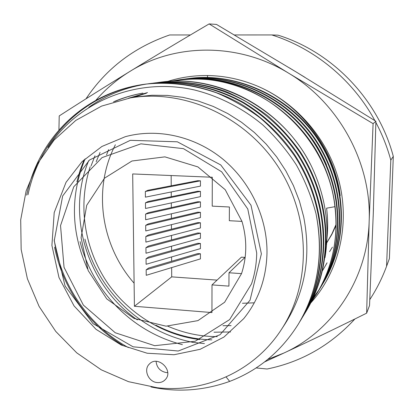<?xml version="1.0" encoding="UTF-8"?>
<svg xmlns="http://www.w3.org/2000/svg" width="414" height="414" viewBox="0 0 414 414"><rect width="100%" height="100%" fill="white"/><g stroke="black" fill="none" stroke-linecap="round" stroke-linejoin="round"><path stroke-width="0.62" d="M289.355 67.849L304.88 77.283M373.459 208.345L373.164 216.869M234.345 34.952L271.807 34.942C314.562 48.397 352.826 79.907 374.913 120.655M375.871 122.43C382.262 134.488 387.24 147.053 390.806 160.13L386.567 266.3C382.179 278.141 376.59 289.241 369.805 299.596M85.988 98.822C106.238 68.507 134.126 47.222 169.652 34.967L190.424 34.962M354.922 318.961C330.553 345.364 301.288 362.043 267.134 369.003L256.137 367.942M271.807 34.942L278.022 35.169C332.514 52.004 378.386 99.81 393.3 156.383L389.398 258.626L386.567 266.3M393.3 156.383L390.806 160.13M389.398 258.626L386.831 265.586M336.002 225.532L331.816 234.474L326.739 242.868M329.57 251.65L332.39 247.168M254.299 302.831L242.454 303.265M336.008 224.59L331.862 233.972L326.744 242.785M243.722 318.651C258.569 300.171 266.326 278.337 266.989 253.14C267.434 217.826 250.392 181.586 222.396 158.759C194.311 136.03 157.134 127.988 125.225 136.718L101.911 146.468L82.039 161.651L66.049 182.284L54.208 212.568L51.91 245.414L58.979 277.535L74.059 305.92L96.022 329.327L121.312 345.059L147.203 353.24L174.035 354.736L200.174 349.292L223.943 337.058L243.722 318.651M157.237 382.557C160.492 382.826 163.188 381.832 165.321 379.581C174.149 370.618 157.77 354.762 149.34 364.072C143.172 369.702 148.455 382.039 157.237 382.557M157.279 387.747C204.951 393.093 254.232 371.446 281.339 329.585C311.385 284.02 311.007 217.122 278.115 166.692C245.285 116.22 184.256 88.829 130.431 97.89L101.58 106.098L75.788 120.422L54.115 140.036L37.379 163.908L26.134 190.906L20.7 219.844L21.161 249.513L27.391 278.741L39.082 306.391L55.75 331.417L76.75 352.852L101.306 369.842L128.495 381.667L157.279 387.747M281.339 329.585L284.848 324.219C305.061 292.45 311.344 256.675 303.695 216.889L299.41 201.013L293.428 185.591L285.831 170.837L276.707 156.953L266.186 144.119L254.408 132.511L241.538 122.28L227.757 113.555L213.246 106.439L198.208 101.006L182.838 97.321L167.339 95.401L151.917 95.251L136.755 96.85L130.431 97.89M48.076 147.41C78.06 101.544 136.749 76.906 194.482 89.983C218.98 96.151 242.206 107.909 262.652 124.785C275.605 136.858 286.876 150.303 296.465 165.108C304.978 180.473 311.488 196.666 316.006 213.686C323.81 254.222 317.921 291.037 298.339 324.121C281.344 351.284 258.455 370.38 229.677 381.403L226.085 376.952M152.885 83.193L154.748 82.94C184.804 79.493 217.164 85.677 246.356 101.782C267.682 114.787 285.448 131.528 299.643 152.005C332.235 202.218 333.705 265.369 305.698 311.98L304.725 313.564M154.748 82.94L155.742 82.81C178.532 80.337 201.577 83.1 224.869 91.101C240.027 97.45 254.206 105.591 267.403 115.522C279.693 126.156 290.623 138.198 300.197 151.648C332.685 201.701 334.139 264.649 306.215 311.131L305.698 311.98M305.956 311.551L304.978 313.129M304.704 313.558L303.674 315.157M303.39 315.592L302.303 317.207M88.772 107.304C106.269 95.029 125.856 87.225 147.539 83.897M148.067 83.819L149.982 83.556C180.452 80.062 213.277 86.345 242.904 102.703C264.551 115.915 282.586 132.92 297.004 153.713C330.108 204.713 331.619 268.81 303.234 316.042L301.149 319.318M149.982 83.556L151.012 83.421C181.394 79.938 214.116 86.2 243.649 102.506C265.229 115.672 283.202 132.62 297.573 153.346C330.569 204.174 332.069 268.065 303.767 315.168L303.234 316.042M303.503 315.603L302.494 317.227M26.646 195.201C38.507 137.898 84.539 92.182 145.076 84.192C168.565 81.646 192.339 84.513 216.398 92.793C232.057 99.37 246.708 107.8 260.354 118.083C273.064 129.096 284.371 141.557 294.282 155.478C327.914 207.279 329.466 272.355 300.693 320.234L299.664 321.911M28.012 194.73C39.837 137.769 85.47 92.301 145.604 84.125M145.076 84.192L146.132 84.058C176.933 80.523 210.136 86.888 240.11 103.448C262.015 116.831 280.268 134.043 294.866 155.095C328.39 206.726 329.932 271.589 301.242 319.329L300.699 320.229M316.006 213.686C323.996 253.585 318.211 290.224 298.644 323.613L298.339 324.121M229.677 381.403C203.502 390.712 177.275 392.56 150.991 386.94M113.565 101.813C122.891 97.813 132.578 94.925 142.628 93.15M128.506 98.221L147.508 92.576M122.565 345.178C87.732 323.919 62.747 288.123 54.591 247.199M133.489 97.388L146.396 93.228M115.056 101.368C124.029 97.585 133.339 94.832 142.98 93.103M128.335 347.569C88.824 325.725 60.915 285.189 54.198 239.825M157.563 82.588L159.364 82.339C217.293 73.604 284.651 109.425 311.866 167.132C284.154 109.156 218.608 73.676 160.249 82.226L159.369 82.339M325.006 257.658C330.015 226.872 325.637 196.691 311.866 167.132M310.096 163.644C305.568 154.743 300.145 146.416 293.831 138.674M178.372 80.28L184.463 79.146M184.877 79.079L186.388 78.851M186.792 78.795L188.277 78.593C235.695 71.901 290.354 96.985 318.164 140.015C347.17 184.747 348.36 241.202 323.06 283.352L323.469 282.669C348.707 240.627 347.522 184.333 318.604 139.73C290.876 96.824 236.368 71.813 189.074 78.489L188.277 78.593M179.221 80.171L184.867 79.11M185.281 79.043L186.792 78.81M187.195 78.748L188.675 78.541M172.633 81.196L182.543 79.353M182.957 79.291L184.484 79.084C232.482 72.305 287.88 97.74 316.073 141.365C345.483 186.719 346.704 243.929 321.093 286.591L320.296 287.89M320.074 288.242L319.235 289.557M319.008 289.914L313.134 298.178M174.19 80.927L182.952 79.307M183.371 79.245L184.892 79.033M184.484 79.084L185.301 78.981C233.175 72.217 288.413 97.575 316.524 141.076C345.845 186.295 347.061 243.344 321.518 285.893L321.093 286.591M321.305 286.24L320.503 287.533M320.281 287.89L319.442 289.2M319.21 289.552L313.315 297.79M192.308 342.202C140.615 332.002 97.968 290.871 84.927 239.121M170.599 81.289L180.582 79.591C229.18 72.724 285.329 98.516 313.926 142.758C343.749 188.748 345.002 246.739 319.075 289.924L318.252 291.254M318.024 291.622L312.259 300.021M171.039 81.263L181.006 79.535M180.582 79.591L181.425 79.483C229.894 72.636 285.877 98.351 314.386 142.457C344.122 188.308 345.369 246.133 319.51 289.205L319.075 289.924M319.292 289.562L318.469 290.892M318.237 291.254L312.451 299.627M182.393 344.65C132.62 332.116 92.891 291.865 80.057 241.616M172.669 81.196C184.37 79.058 196.298 78.551 208.459 79.669C254.895 84.782 298.872 115.366 320.643 158.412C342.668 202.808 340.805 253.301 317.445 292.605L311.338 301.884M317.222 292.972L311.54 301.485M208.459 79.669C270.953 85.149 328.121 141.795 334.921 206.684C338.564 237.952 332.592 266.839 316.995 293.345M334.921 206.684L326.589 208.19C328.054 220.217 327.94 232.094 326.237 243.82M76.88 181.969L79.959 170.728L84.058 159.809M199.683 339.578C161.667 335.071 125.318 311.344 104.871 278.917C83.721 244.917 78.111 203.848 90.169 166.764M217.257 336.608C200.448 336.634 183.966 333.172 167.805 326.216M96.177 161.734L100.043 152.43M231.1 325.632L222.949 325.709M134.105 283.192C101.109 245.699 92.338 189.074 115.371 144.781M327.044 262.797L322.661 270.461L326.853 263.247M326.589 208.19C328.116 220.476 327.991 232.564 326.211 244.451M87.494 268.924C70.929 232.176 70.126 195.486 85.093 158.852M204.428 343.584L192.07 342.274M137.355 319.882C88.078 285.986 65.412 216.098 88.674 160.704M211.875 339.853C192.582 339.433 173.911 334.538 155.871 325.156M91.033 165.978L94.992 155.783M230.582 331.95L214.002 332.209M106.574 154.877L108.587 149.645M156.078 361.36C156.756 367.611 160.187 371.358 166.376 372.584L167.706 372.631M197.701 180.706L147.938 190.285L145.34 191.485L200.454 180.825L197.701 180.706M200.454 180.825L200.454 186.103L145.397 197.157L145.34 191.485M197.706 201.742L148.165 212.739L145.578 214.11L200.448 201.877L197.706 201.742M200.448 201.877L200.443 207.114L145.64 219.736L145.578 214.11M197.716 253.58L148.719 268.003L146.168 269.804L200.428 253.756L197.716 253.58M200.428 253.756L200.428 258.885L146.225 275.305L146.168 269.804M197.711 232.973L148.497 246.04L145.935 247.675L200.438 233.134L197.711 232.973M200.438 233.134L200.433 238.304L145.992 253.223L145.935 247.675M197.711 222.608L148.388 234.992L145.816 236.534L200.438 222.758L197.711 222.608M200.438 222.758L200.438 227.948L145.873 242.112L145.816 236.534M197.716 243.297L148.61 257.047L146.049 258.76L200.433 243.463L197.716 243.297M200.433 243.463L200.433 248.617L146.111 264.287L146.049 258.76M197.706 212.196L148.274 223.886L145.697 225.351L200.443 212.341L197.706 212.196M200.443 212.341L200.443 217.552L145.754 230.95L145.697 225.351M197.701 191.247L148.052 201.535L145.459 202.824L200.448 191.371L197.701 191.247M200.448 191.371L200.448 196.629L145.521 208.475L145.459 202.824M171.158 175.541L171.215 185.803M171.246 191.967L171.272 196.722M171.308 202.912L171.334 207.595M171.365 213.81L171.391 218.421M171.422 224.662L171.448 229.201M171.484 235.462L171.51 239.934M171.541 246.221L171.567 250.62M171.598 256.934L171.624 261.26M171.66 267.599L171.707 276.862L217.086 280.107M212.009 284.894L228.921 286.126L229.004 272.769L241.528 273.633C247.013 256.727 247.163 239.313 241.978 221.392L229.32 220.709L229.403 206.995L212.222 206.136L212.299 177.244L132.687 173.942L134.41 306.277L211.937 312.57L212.009 284.894L241.403 257.161L245.021 257.394M171.707 276.862L134.41 306.277M245.181 257.239L229.004 272.769M241.978 221.392L225.221 189.705L197.908 166.909L164.901 156.865L131.947 161.005L104.483 178.206L86.717 205.287L81.092 237.755L88.166 270.575L106.729 298.872L134.017 318.423L166.03 326.175L197.933 320.627L224.631 302.251L241.528 273.633M167.504 81.486C180.307 77.392 193.592 75.41 207.367 75.534C224.523 75.762 241.258 79.312 257.591 86.179C297.604 103.231 329.337 140.838 339.651 183.837C349.83 226.893 338.202 272.371 310.842 302.862M310.655 303.069L309.672 304.145M267.806 359.383L283.906 353.033C332.292 331.112 367.529 279.486 369.164 221.35C371.689 163.411 339.237 103.345 288.765 73.273C238.655 42.352 175.044 43.072 129.691 71.56C116.919 79.452 105.673 89 95.955 100.204M373.092 123.646L369.164 221.35L366.654 313.16L369.536 305.542L373.262 214.012L375.896 121.276L296.191 71.995L216.506 24.431L209.132 23.914L288.765 73.273L373.092 123.646L375.896 121.276M366.654 313.16C338.078 327.365 310.495 340.655 283.906 353.033L264.639 361.898M58.928 130.043L59.223 115.925C81.118 101.787 104.602 86.997 129.691 71.56C154.888 56.102 181.373 40.22 209.132 23.914M299.503 123.527C310.883 135.399 319.887 149.185 326.522 164.881M340.225 195.667C334.212 148.761 300.895 104.659 257.591 86.179M207.662 77.465L207.367 75.534M261.384 253.87L250.02 300.233L220.031 334.735L178.222 351.02L133.091 346.808L93.031 323.629L65.096 286.048L54.224 240.808L62.669 195.982L89.517 159.995L130.322 140.325L177.342 141.805L220.766 164.953L251.003 205.235L261.384 253.87M256.711 252.99C256.561 263.713 254.833 274.011 251.521 283.875L229.656 319.582L195.175 341.265L154.681 345.69L115.252 332.758L83.343 305.082L64.041 267.33L60.537 225.599L73.77 186.761L102.035 157.615L140.884 143.834L183.469 148.657L221.645 171.784L247.789 209.008L256.711 252.99"/></g></svg>

